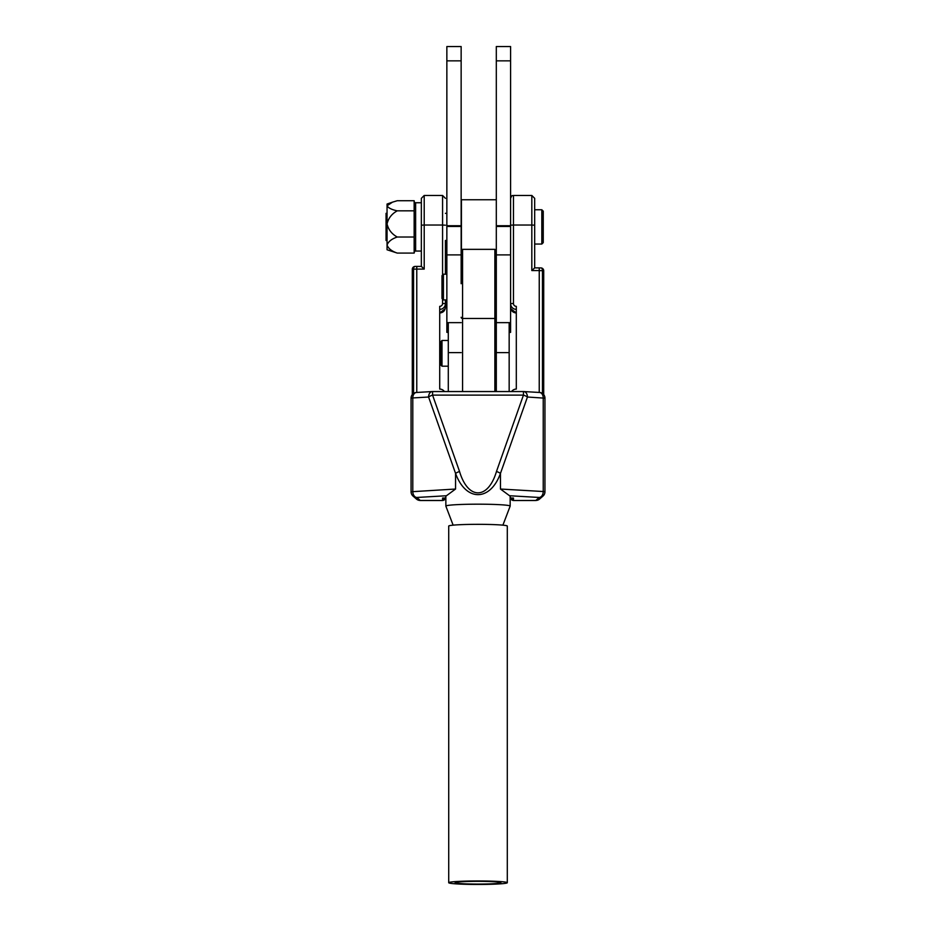 <?xml version="1.0" encoding="UTF-8"?>
<svg xmlns="http://www.w3.org/2000/svg" width="931" height="931" viewBox="0 0 931 931"><rect width="100%" height="100%" fill="white"/><g stroke="black" fill="none" stroke-linecap="round" stroke-linejoin="round"><path stroke-width="1.4" d="M509.164 322.65L509.164 391.555M509.164 352.616L496.304 352.616L496.304 391.555L496.304 317.285A1.431 1.187 180 0 1 494.873 318.472L462.579 318.472L462.579 391.555M441.992 298.502L441.992 275.634L443.424 274.203L443.424 299.933L441.992 298.502M461.148 60.841L446.857 60.841L446.857 46.55L461.148 46.55L461.148 283.722M448.288 322.65L448.288 391.555M440.572 364.777L440.572 341.91L441.992 340.478L441.992 366.197L440.572 364.777M461.148 254.896L446.857 254.896L446.857 60.841M446.857 254.896L446.857 332.367L448.288 332.367M461.148 322.65L446.857 322.65M509.164 332.367L510.595 332.367L510.595 225.721L496.304 225.721L496.304 46.55L510.595 46.55L510.595 225.721M510.595 254.896L496.304 254.896L496.304 225.721M496.304 254.896L496.304 322.65L510.595 322.65M496.304 283.722L496.304 317.285M424.21 269.094L424.21 225.023L442.574 225.023L442.574 195.463L424.21 195.463L424.21 225.023L421.347 225.197L421.347 266.406L416.774 266.406L416.774 269.094L413.562 269.152A2.863 1.606 87.7 0 1 415.051 266.429A2.863 1.606 87.7 0 1 415.168 266.441L421.347 266.406L424.21 269.094L416.774 269.094L416.774 392.463A5.714 3.98 86.7 0 0 416.46 392.475L432.252 391.555A5.714 3.98 86.7 0 1 432.578 391.555L523.443 391.555A5.714 3.98 -86.7 0 1 523.769 391.555A5.714 3.98 -86.7 0 1 527.435 397.025L544.949 398.189L544.949 491.766L543.227 491.521L543.227 397.944A5.714 3.98 -86.7 0 0 539.573 392.475A5.714 3.98 -86.7 0 0 539.235 392.475L539.247 270.56L531.822 270.56L534.673 267.884L534.673 244.05L541.819 244.05L541.819 209.754L534.673 209.754L534.673 198.326L534.673 267.884L540.853 267.907A2.863 1.606 -87.7 0 1 540.969 267.907L534.673 267.872M455.562 489.031L446.449 495.746A32.154 1.92 180 0 0 445.856 496.118L445.856 506.103A32.154 1.92 0 0 1 478.01 504.183A32.154 1.92 0 0 1 510.165 506.103L510.165 496.118A32.154 1.92 180 0 0 509.571 495.746L500.459 489.031L500.459 473.414L527.435 397.025A5.714 2.037 -160.6 0 0 523.443 395.116L432.578 395.116L459.553 471.517C467.99 499.947 488.03 499.947 496.467 471.517A5.714 2.037 19.4 0 1 500.459 473.414C490.195 501.716 465.826 501.716 455.562 473.414L455.562 489.031L411.071 491.766L411.071 398.189L412.794 397.944L412.794 491.521A5.714 3.98 86.7 0 0 416.785 497.468L420.312 500.517L442.574 500.517L442.574 498.015L445.856 498.015M445.425 240.594L445.425 274.203M445.425 299.933L445.425 307.288C445.065 310.745 443.156 312.641 439.711 313.014L445.251 308.685M510.619 498.015A2.863 2.851 0 0 0 513.458 500.459L513.458 498.015L510.165 498.015M439.711 309.36A5.714 5.702 180 0 0 445.425 303.657L442.574 303.483A2.863 2.851 0 0 1 439.711 306.346L439.711 389.077A5.714 5.702 0 0 1 444.413 391.555M511.608 391.555A5.714 5.702 0 0 1 516.309 389.077L516.309 306.346A2.863 2.851 0 0 1 513.458 303.483L513.458 225.023L531.822 225.023L531.822 195.463L534.673 198.326M535.709 500.517L535.802 500.459A5.714 5.691 49 0 0 539.549 499.074L535.709 500.517L513.458 500.517L510.595 497.654M510.595 307.288C510.956 310.745 512.865 312.641 516.309 313.014L510.77 308.685M411.071 398.189A5.714 5.714 0 0 1 416.46 392.475A5.714 3.98 86.7 0 0 412.794 397.944L428.586 397.025A5.714 3.98 86.7 0 1 432.252 391.555A5.714 5.714 0 0 1 432.578 391.555L432.578 395.116A5.714 2.037 160.6 0 0 428.586 397.025L455.562 473.414A5.714 2.037 160.6 0 1 459.553 471.517M513.458 500.517L535.802 500.459L539.235 497.468A5.714 3.98 -86.7 0 0 543.227 491.521L500.459 489.031M421.347 225.197L421.347 198.326L421.347 202.749L415.633 202.749L415.633 251.056L421.347 251.056M542.459 393.464L542.459 270.618A2.863 1.606 -87.7 0 0 540.969 267.907A2.863 2.863 0 0 1 543.716 270.758L543.704 394.628L543.716 270.758A2.863 2.851 49 0 0 541.097 267.919M420.312 500.517L416.471 499.074A5.714 5.691 -49 0 0 420.218 500.459L442.574 500.459A2.863 2.851 180 0 0 445.402 498.015M496.304 199.746L461.439 199.746L461.439 249.915M541.819 209.754L543.25 211.186L543.25 242.619L541.819 244.05M387.052 213.327L386.051 213.327L386.051 240.477L387.052 240.477M392.323 202.213L387.052 204.04L387.052 245.051C388.378 241.525 391.788 238.848 397.258 237.021C391.811 234.053 388.402 229.689 387.052 223.929C388.378 218.18 391.788 213.827 397.258 210.837C391.8 209.696 388.402 208.009 387.052 205.786L392.498 202.155L397.258 200.724L414.155 200.724L414.155 210.837L397.258 210.837M414.155 210.837L414.155 253.081L415.633 247.809M414.155 237.021L397.258 237.021M397.258 253.081C391.811 251.265 388.402 248.589 387.052 245.051L387.052 249.764L397.258 253.081L414.155 253.081M475.52 884.066A22.868 1.362 180 0 0 500.878 882.716A22.868 1.362 180 0 0 480.501 881.354A22.868 1.362 180 0 0 455.143 882.716A22.868 1.362 180 0 0 475.52 884.066M481.199 880.97A29.292 1.746 180 0 0 448.719 882.716A29.292 1.746 180 0 0 474.822 884.45A29.292 1.746 180 0 0 507.302 882.716A29.292 1.746 180 0 0 481.199 880.97M507.302 882.716L507.302 526.073A29.292 1.746 180 0 0 481.199 524.339A29.292 1.746 180 0 0 448.719 526.073L448.719 882.716M461.148 352.616L448.288 352.616M461.148 226.477L446.857 226.477M448.288 329.783L446.857 329.783M461.148 225.721L446.857 225.721M510.595 226.477L496.304 226.477M510.595 329.783L509.164 329.783M510.595 60.841L496.304 60.841M494.873 391.555L494.873 249.345L496.304 250.765M494.873 249.345L462.579 249.345L462.579 318.472A1.431 1.187 180 0 1 461.148 317.285M509.571 495.746L539.235 497.468A5.714 5.691 49 0 0 544.193 494.617M411.828 494.617A5.714 5.691 -49 0 0 416.785 497.468L446.449 495.746M442.574 303.483L442.574 299.072M442.574 275.064L442.574 225.023L445.425 225.197M531.822 270.56L531.822 225.023L534.673 225.197M531.822 195.463L513.458 195.463L513.458 225.023L510.595 225.197M496.467 471.517L523.443 395.116L523.443 391.555L432.578 391.555M516.309 309.36A5.714 5.702 180 0 1 510.595 303.657L513.458 303.483M416.774 266.406L415.051 266.429A2.863 2.863 0 0 0 412.305 269.292L412.305 394.628L412.317 269.303L413.562 269.152L413.562 393.464M543.704 270.77L539.247 270.56L539.247 267.872M412.317 269.28A2.863 2.851 131 0 1 414.923 266.452M446.857 299.933L443.424 299.933M446.857 274.203L443.424 274.203M448.288 366.197L441.992 366.197M448.288 340.478L441.992 340.478M462.579 249.345L461.148 250.765M539.549 499.074L542.982 496.083A5.714 5.714 0 0 0 544.949 491.766M411.071 491.766A5.714 5.714 0 0 0 413.038 496.083L416.471 499.074M445.856 506.103L453.129 525.154M502.903 525.154L510.165 506.103M523.443 391.555A5.714 5.714 0 0 1 523.769 391.555L539.573 392.475A5.714 5.714 0 0 1 544.949 398.189M424.21 195.463L421.347 198.326M513.458 195.463C512.353 196.429 512.504 193.718 510.595 198.326M442.574 195.463L445.425 198.326M442.574 500.517L445.425 497.654M445.425 240.477L446.857 240.477M445.425 213.327L446.857 213.327M415.633 205.995L414.598 202.143"/></g></svg>
